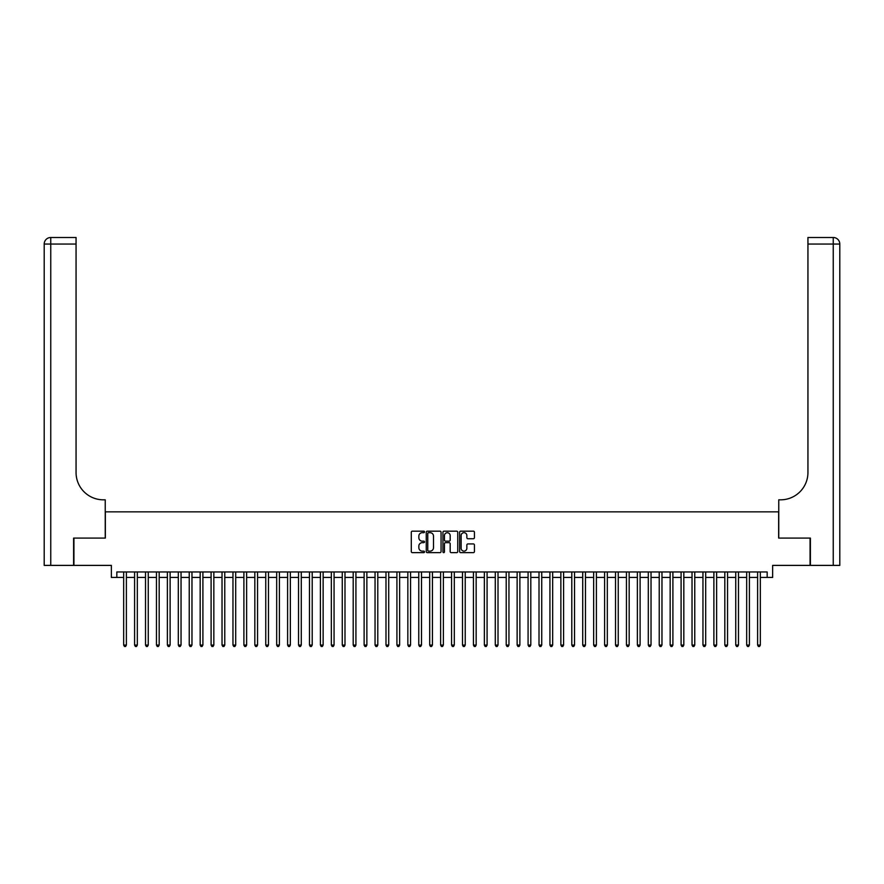<?xml version="1.0" encoding="UTF-8"?>
<svg xmlns="http://www.w3.org/2000/svg" width="884" height="884" viewBox="0 0 884 884"><rect width="100%" height="100%" fill="white"/><g stroke="black" fill="none" stroke-linecap="round" stroke-linejoin="round"><path stroke-width="1.33" d="M424.508 531.925A0.751 0.751 0 0 0 423.756 531.173L412.364 531.173A1.072 1.072 0 0 0 411.292 532.245L411.292 551.561A1.072 1.072 0 0 0 412.364 552.633L423.756 552.633A0.751 0.751 0 0 0 424.508 551.881A0.751 0.751 0 0 0 423.756 551.13L422.287 551.13A3.437 3.437 0 0 1 418.85 547.693L418.85 546.08A3.437 3.437 0 0 1 422.287 542.654L423.756 542.654A0.751 0.751 0 0 0 424.508 541.903A0.751 0.751 0 0 0 423.756 541.152L422.287 541.152A3.437 3.437 0 0 1 418.85 537.715L418.85 536.113A3.437 3.437 0 0 1 422.287 532.676L423.756 532.676A0.751 0.751 0 0 0 424.508 531.925M473.349 538.732A1.072 1.072 0 0 0 474.432 537.66L474.432 532.245A1.072 1.072 0 0 0 473.349 531.173L460.697 531.173A1.072 1.072 0 0 0 459.625 532.245L459.625 551.561A1.072 1.072 0 0 0 460.697 552.633L473.349 552.633A1.072 1.072 0 0 0 474.432 551.561L474.432 545.008A1.072 1.072 0 0 0 473.349 543.936L467.934 543.936A1.072 1.072 0 0 0 466.863 545.008L466.863 548.257A2.873 2.873 0 0 1 463.989 551.13A2.873 2.873 0 0 1 461.128 548.257L461.128 535.549A2.873 2.873 0 0 1 463.989 532.676A2.873 2.873 0 0 1 466.863 535.549L466.863 537.66A1.072 1.072 0 0 0 467.934 538.732L473.349 538.732M116.832 577.429L116.832 571.959L767.168 571.959L767.168 577.429L772.638 577.429L772.638 565.395L810.076 565.395L810.076 538.08L778.649 538.08L778.649 511.847L105.351 511.847L105.351 538.08L73.925 538.08L73.925 565.395L111.362 565.395L111.362 577.429L123.661 577.429M441.061 532.245A1.072 1.072 0 0 0 439.989 531.173L427.326 531.173A1.072 1.072 0 0 0 426.254 532.245L426.254 551.561A1.072 1.072 0 0 0 427.326 552.633L439.989 552.633A1.072 1.072 0 0 0 441.061 551.561L441.061 532.245M444.011 531.173L456.674 531.173A1.072 1.072 0 0 1 457.746 532.245L457.746 551.561A1.072 1.072 0 0 1 456.674 552.633L451.249 552.633A1.072 1.072 0 0 1 450.177 551.561L450.177 543.726A1.072 1.072 0 0 0 449.105 542.654L445.514 542.654A1.072 1.072 0 0 0 444.442 543.726L444.442 551.881A0.751 0.751 0 0 1 443.691 552.633A0.751 0.751 0 0 1 442.939 551.881L442.939 532.245A1.072 1.072 0 0 1 444.011 531.173M126.39 577.429L134.589 577.429M137.329 577.429L145.517 577.429M148.258 577.429L156.457 577.429M159.186 577.429L167.385 577.429M170.115 577.429L178.314 577.429M181.043 577.429L189.242 577.429M191.972 577.429L200.171 577.429M202.9 577.429L211.099 577.429M213.84 577.429L222.028 577.429M224.768 577.429L232.967 577.429M235.697 577.429L243.896 577.429M246.625 577.429L254.824 577.429M257.553 577.429L265.752 577.429M268.482 577.429L276.681 577.429M279.41 577.429L287.609 577.429M290.35 577.429L298.538 577.429M301.278 577.429L309.477 577.429M312.207 577.429L320.406 577.429M323.135 577.429L331.334 577.429M334.064 577.429L342.263 577.429M344.992 577.429L353.191 577.429M355.921 577.429L364.12 577.429M366.86 577.429L375.048 577.429M377.788 577.429L385.988 577.429M388.717 577.429L396.916 577.429M399.645 577.429L407.844 577.429M410.574 577.429L418.773 577.429M421.502 577.429L429.701 577.429M432.431 577.429L440.63 577.429M443.37 577.429L451.569 577.429M454.299 577.429L462.498 577.429M465.227 577.429L473.426 577.429M476.156 577.429L484.355 577.429M487.084 577.429L495.283 577.429M498.012 577.429L506.212 577.429M508.952 577.429L517.14 577.429M519.88 577.429L528.079 577.429M530.809 577.429L539.008 577.429M541.737 577.429L549.936 577.429M552.666 577.429L560.865 577.429M563.594 577.429L571.793 577.429M574.523 577.429L582.722 577.429M585.462 577.429L593.65 577.429M596.391 577.429L604.59 577.429M607.319 577.429L615.518 577.429M618.247 577.429L626.447 577.429M629.176 577.429L637.375 577.429M640.104 577.429L648.303 577.429M651.033 577.429L659.232 577.429M661.972 577.429L670.16 577.429M672.901 577.429L681.1 577.429M683.829 577.429L692.028 577.429M694.758 577.429L702.957 577.429M705.686 577.429L713.885 577.429M716.615 577.429L724.814 577.429M727.543 577.429L735.742 577.429M738.483 577.429L746.671 577.429M749.411 577.429L757.61 577.429M760.339 577.429L767.168 577.429M428.508 532.676A0.751 0.751 0 0 0 427.757 533.428L427.757 550.378A0.751 0.751 0 0 0 428.508 551.13L430.066 551.13A3.437 3.437 0 0 0 433.503 547.693L433.503 536.113A3.437 3.437 0 0 0 430.066 532.676L428.508 532.676M450.177 535.593A2.873 2.873 0 0 0 447.315 532.732A2.873 2.873 0 0 0 444.442 535.593L444.442 540.08A1.072 1.072 0 0 0 445.514 541.152L449.105 541.152A1.072 1.072 0 0 0 450.177 540.08L450.177 535.593M126.39 571.959L126.39 645.077L123.661 645.077L123.661 571.959M126.39 645.077L125.572 646.502L124.478 646.502L123.661 645.077M73.604 538.08L105.24 538.08L105.24 499.825L103.384 499.825A27.327 27.327 0 0 1 76.057 472.498L76.057 244.061L50.753 244.061L50.753 565.395L73.604 565.395L73.604 538.08M50.753 565.395L44.2 565.395L44.2 244.061A6.553 6.553 0 0 1 50.753 237.498L76.057 237.498L76.057 244.061M103.384 499.825A27.327 27.327 0 0 1 76.057 472.498M50.753 237.498A6.553 6.553 0 0 0 44.2 244.061L50.753 244.061L50.753 237.498M810.396 538.08L778.76 538.08L778.76 499.825L780.616 499.825A27.327 27.327 0 0 0 807.943 472.498L807.943 237.498L833.247 237.498A6.553 6.553 0 0 1 839.8 244.061L839.8 565.395L810.396 565.395L810.396 538.08M780.616 499.825A27.327 27.327 0 0 0 807.943 472.498M833.247 565.395L833.247 244.061L839.8 244.061A6.553 6.553 0 0 0 833.247 237.498L833.247 244.061L807.943 244.061M137.329 571.959L137.329 645.077L134.589 645.077L134.589 571.959M137.329 645.077L136.501 646.502L135.407 646.502L134.589 645.077M148.258 571.959L148.258 645.077L145.517 645.077L145.517 571.959M148.258 645.077L147.429 646.502L146.346 646.502L145.517 645.077M159.186 571.959L159.186 645.077L156.457 645.077L156.457 571.959M159.186 645.077L158.369 646.502L157.275 646.502L156.457 645.077M170.115 571.959L170.115 645.077L167.385 645.077L167.385 571.959M170.115 645.077L169.297 646.502L168.203 646.502L167.385 645.077M181.043 571.959L181.043 645.077L178.314 645.077L178.314 571.959M181.043 645.077L180.225 646.502L179.132 646.502L178.314 645.077M191.972 571.959L191.972 645.077L189.242 645.077L189.242 571.959M191.972 645.077L191.154 646.502L190.06 646.502L189.242 645.077M202.9 571.959L202.9 645.077L200.171 645.077L200.171 571.959M202.9 645.077L202.082 646.502L200.988 646.502L200.171 645.077M213.84 571.959L213.84 645.077L211.099 645.077L211.099 571.959M213.84 645.077L213.011 646.502L211.917 646.502L211.099 645.077M224.768 571.959L224.768 645.077L222.028 645.077L222.028 571.959M224.768 645.077L223.95 646.502L222.856 646.502L222.028 645.077M235.697 571.959L235.697 645.077L232.967 645.077L232.967 571.959M235.697 645.077L234.879 646.502L233.785 646.502L232.967 645.077M246.625 571.959L246.625 645.077L243.896 645.077L243.896 571.959M246.625 645.077L245.807 646.502L244.713 646.502L243.896 645.077M257.553 571.959L257.553 645.077L254.824 645.077L254.824 571.959M257.553 645.077L256.736 646.502L255.642 646.502L254.824 645.077M268.482 571.959L268.482 645.077L265.752 645.077L265.752 571.959M268.482 645.077L267.664 646.502L266.57 646.502L265.752 645.077M279.41 571.959L279.41 645.077L276.681 645.077L276.681 571.959M279.41 645.077L278.593 646.502L277.499 646.502L276.681 645.077M290.35 571.959L290.35 645.077L287.609 645.077L287.609 571.959M290.35 645.077L289.521 646.502L288.427 646.502L287.609 645.077M301.278 571.959L301.278 645.077L298.538 645.077L298.538 571.959M301.278 645.077L300.461 646.502L299.367 646.502L298.538 645.077M312.207 571.959L312.207 645.077L309.477 645.077L309.477 571.959M312.207 645.077L311.389 646.502L310.295 646.502L309.477 645.077M323.135 571.959L323.135 645.077L320.406 645.077L320.406 571.959M323.135 645.077L322.317 646.502L321.224 646.502L320.406 645.077M334.064 571.959L334.064 645.077L331.334 645.077L331.334 571.959M334.064 645.077L333.246 646.502L332.152 646.502L331.334 645.077M344.992 571.959L344.992 645.077L342.263 645.077L342.263 571.959M344.992 645.077L344.174 646.502L343.08 646.502L342.263 645.077M355.921 571.959L355.921 645.077L353.191 645.077L353.191 571.959M355.921 645.077L355.103 646.502L354.009 646.502L353.191 645.077M366.86 571.959L366.86 645.077L364.12 645.077L364.12 571.959M366.86 645.077L366.031 646.502L364.948 646.502L364.12 645.077M377.788 571.959L377.788 645.077L375.048 645.077L375.048 571.959M377.788 645.077L376.971 646.502L375.877 646.502L375.048 645.077M388.717 571.959L388.717 645.077L385.988 645.077L385.988 571.959M388.717 645.077L387.899 646.502L386.805 646.502L385.988 645.077M399.645 571.959L399.645 645.077L396.916 645.077L396.916 571.959M399.645 645.077L398.828 646.502L397.734 646.502L396.916 645.077M410.574 571.959L410.574 645.077L407.844 645.077L407.844 571.959M410.574 645.077L409.756 646.502L408.662 646.502L407.844 645.077M421.502 571.959L421.502 645.077L418.773 645.077L418.773 571.959M421.502 645.077L420.685 646.502L419.591 646.502L418.773 645.077M432.431 571.959L432.431 645.077L429.701 645.077L429.701 571.959M432.431 645.077L431.613 646.502L430.519 646.502L429.701 645.077M443.37 571.959L443.37 645.077L440.63 645.077L440.63 571.959M443.37 645.077L442.541 646.502L441.459 646.502L440.63 645.077M454.299 571.959L454.299 645.077L451.569 645.077L451.569 571.959M454.299 645.077L453.481 646.502L452.387 646.502L451.569 645.077M465.227 571.959L465.227 645.077L462.498 645.077L462.498 571.959M465.227 645.077L464.409 646.502L463.315 646.502L462.498 645.077M476.156 571.959L476.156 645.077L473.426 645.077L473.426 571.959M476.156 645.077L475.338 646.502L474.244 646.502L473.426 645.077M487.084 571.959L487.084 645.077L484.355 645.077L484.355 571.959M487.084 645.077L486.266 646.502L485.172 646.502L484.355 645.077M498.012 571.959L498.012 645.077L495.283 645.077L495.283 571.959M498.012 645.077L497.195 646.502L496.101 646.502L495.283 645.077M508.952 571.959L508.952 645.077L506.212 645.077L506.212 571.959M508.952 645.077L508.123 646.502L507.029 646.502L506.212 645.077M519.88 571.959L519.88 645.077L517.14 645.077L517.14 571.959M519.88 645.077L519.052 646.502L517.969 646.502L517.14 645.077M530.809 571.959L530.809 645.077L528.079 645.077L528.079 571.959M530.809 645.077L529.991 646.502L528.897 646.502L528.079 645.077M541.737 571.959L541.737 645.077L539.008 645.077L539.008 571.959M541.737 645.077L540.92 646.502L539.826 646.502L539.008 645.077M552.666 571.959L552.666 645.077L549.936 645.077L549.936 571.959M552.666 645.077L551.848 646.502L550.754 646.502L549.936 645.077M563.594 571.959L563.594 645.077L560.865 645.077L560.865 571.959M563.594 645.077L562.777 646.502L561.683 646.502L560.865 645.077M574.523 571.959L574.523 645.077L571.793 645.077L571.793 571.959M574.523 645.077L573.705 646.502L572.611 646.502L571.793 645.077M585.462 571.959L585.462 645.077L582.722 645.077L582.722 571.959M585.462 645.077L584.633 646.502L583.539 646.502L582.722 645.077M596.391 571.959L596.391 645.077L593.65 645.077L593.65 571.959M596.391 645.077L595.573 646.502L594.479 646.502L593.65 645.077M607.319 571.959L607.319 645.077L604.59 645.077L604.59 571.959M607.319 645.077L606.501 646.502L605.407 646.502L604.59 645.077M618.247 571.959L618.247 645.077L615.518 645.077L615.518 571.959M618.247 645.077L617.43 646.502L616.336 646.502L615.518 645.077M629.176 571.959L629.176 645.077L626.447 645.077L626.447 571.959M629.176 645.077L628.358 646.502L627.264 646.502L626.447 645.077M640.104 571.959L640.104 645.077L637.375 645.077L637.375 571.959M640.104 645.077L639.287 646.502L638.193 646.502L637.375 645.077M651.033 571.959L651.033 645.077L648.303 645.077L648.303 571.959M651.033 645.077L650.215 646.502L649.121 646.502L648.303 645.077M661.972 571.959L661.972 645.077L659.232 645.077L659.232 571.959M661.972 645.077L661.144 646.502L660.05 646.502L659.232 645.077M672.901 571.959L672.901 645.077L670.16 645.077L670.16 571.959M672.901 645.077L672.083 646.502L670.989 646.502L670.16 645.077M683.829 571.959L683.829 645.077L681.1 645.077L681.1 571.959M683.829 645.077L683.012 646.502L681.918 646.502L681.1 645.077M694.758 571.959L694.758 645.077L692.028 645.077L692.028 571.959M694.758 645.077L693.94 646.502L692.846 646.502L692.028 645.077M705.686 571.959L705.686 645.077L702.957 645.077L702.957 571.959M705.686 645.077L704.868 646.502L703.774 646.502L702.957 645.077M716.615 571.959L716.615 645.077L713.885 645.077L713.885 571.959M716.615 645.077L715.797 646.502L714.703 646.502L713.885 645.077M727.543 571.959L727.543 645.077L724.814 645.077L724.814 571.959M727.543 645.077L726.725 646.502L725.631 646.502L724.814 645.077M738.483 571.959L738.483 645.077L735.742 645.077L735.742 571.959M738.483 645.077L737.654 646.502L736.571 646.502L735.742 645.077M749.411 571.959L749.411 645.077L746.671 645.077L746.671 571.959M749.411 645.077L748.593 646.502L747.499 646.502L746.671 645.077M760.339 571.959L760.339 645.077L757.61 645.077L757.61 571.959M760.339 645.077L759.522 646.502L758.428 646.502L757.61 645.077"/></g></svg>
